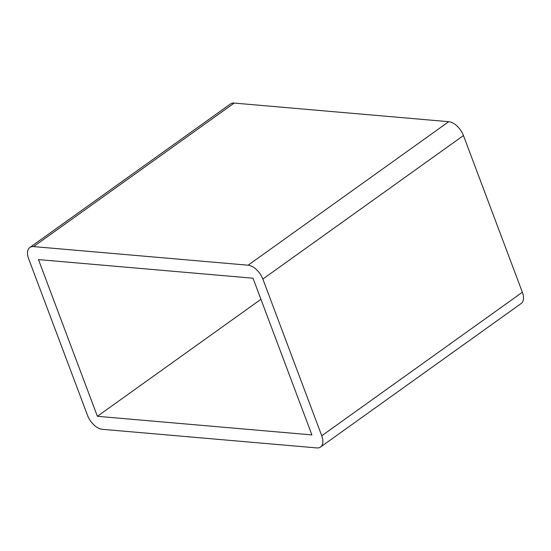 <?xml version="1.0" encoding="UTF-8"?>
<svg xmlns="http://www.w3.org/2000/svg" width="551" height="551" viewBox="0 0 551 551"><rect width="100%" height="100%" fill="white"/><g stroke="black" fill="none" stroke-linecap="round" stroke-linejoin="round"><path stroke-width="0.83" d="M234.203 103.078A14.877 8.32 -125.6 0 0 230.435 103.987L29.823 247.495A14.877 8.32 54.4 0 1 33.59 246.586L234.203 103.078L448.728 121.695L248.122 265.203A14.877 8.32 54.4 0 1 262.848 279.061L463.453 135.553L522.362 292.257L321.75 435.772A14.877 8.32 54.4 0 1 320.565 447.013A14.877 8.32 54.4 0 1 316.797 447.922L102.272 429.305A14.877 8.32 54.4 0 1 87.547 415.447L28.638 258.743A14.877 8.32 54.4 0 1 29.823 247.495M321.75 435.772L262.848 279.061M248.122 265.203L33.59 246.586M311.907 434.918L97.382 416.301L38.48 259.597L253.005 278.207L311.907 434.918M320.565 447.013L521.177 303.505A14.877 8.32 -125.6 0 0 522.362 292.257M463.453 135.553A14.877 8.32 -125.6 0 0 448.728 121.695M260.94 299.303L97.382 416.301"/></g></svg>
